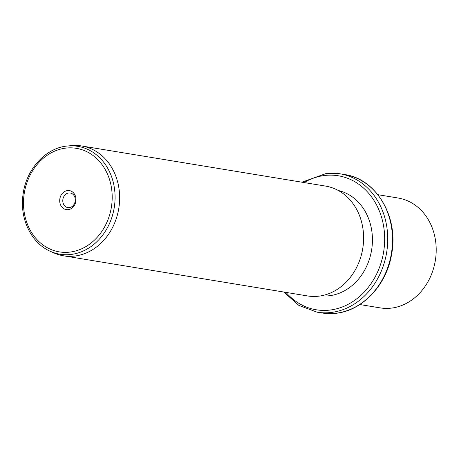 <?xml version="1.0" encoding="UTF-8"?>
<svg xmlns="http://www.w3.org/2000/svg" width="459" height="459" viewBox="0 0 459 459"><rect width="100%" height="100%" fill="white"/><g stroke="black" fill="none" stroke-linecap="round" stroke-linejoin="round"><path stroke-width="0.69" d="M359.81 304.535L380.132 307.88A55.659 46.789 -80.7 0 0 390.546 308.201A55.659 46.789 -80.7 0 0 436.05 254.406A55.659 46.789 -80.7 0 0 398.2 198.036L377.877 194.691M338.386 190.537A53.433 44.913 99.3 0 1 372.169 245.634A53.433 44.913 99.3 0 1 328.604 295.814A53.433 44.913 99.3 0 1 321.065 295.825M63.571 255.812L307.536 295.94A55.659 46.789 -80.7 0 0 317.949 296.262A55.659 46.789 -80.7 0 0 363.453 242.461A55.659 46.789 -80.7 0 0 325.603 186.096L81.639 145.962A55.659 46.789 99.3 0 1 119.489 202.333A55.659 46.789 99.3 0 1 73.985 256.133A55.659 46.789 99.3 0 1 63.571 255.812A55.659 46.789 99.3 0 1 53.72 252.834L50.318 251.302A54.678 45.963 99.3 0 0 70.221 254.544A54.678 45.963 99.3 0 0 115.06 195.712A54.678 45.963 99.3 0 0 67.639 145.991L71.352 145.629A55.659 46.789 99.3 0 1 81.639 145.962M67.605 190.548A9.628 8.09 99.3 0 1 75.976 199.286A9.628 8.09 99.3 0 1 68.081 209.66A9.628 8.09 99.3 0 1 59.71 200.922A9.628 8.09 99.3 0 1 67.605 190.548M68.85 192.958A7.401 6.219 -80.7 0 0 62.803 200.107A7.401 6.219 -80.7 0 0 67.834 207.6A7.401 6.219 -80.7 0 0 69.217 207.646A7.401 6.219 -80.7 0 0 75.265 200.491A7.401 6.219 -80.7 0 0 70.233 192.998A7.401 6.219 -80.7 0 0 68.85 192.958M334.972 313.365A70.135 58.953 99.3 0 1 321.851 312.958L335.139 313.371C362.059 311.185 386.598 285.332 391.596 254.292C398.957 217.342 376.506 178.832 344.617 174.552A70.135 58.953 99.3 0 1 392.307 245.582A70.135 58.953 99.3 0 1 334.972 313.365M326.733 173.364A70.135 58.953 99.3 0 1 339.855 173.772A70.135 58.953 99.3 0 1 387.545 244.796A70.135 58.953 99.3 0 1 330.21 312.579A70.135 58.953 99.3 0 1 317.089 312.177L321.851 312.958M304.053 182.55A67.909 57.082 99.3 0 1 325.597 175.378A67.909 57.082 99.3 0 1 384.648 237.022A67.909 57.082 99.3 0 1 328.965 310.175A67.909 57.082 99.3 0 1 285.986 292.394M67.513 146.002A54.678 45.963 99.3 0 1 67.639 145.991L67.513 146.002C45.757 147.741 26.169 169.245 23.07 194.364C19.393 218.323 31.109 243.075 50.318 251.302M66.544 148.022A52.475 44.11 99.3 0 1 112.174 195.654A52.475 44.11 99.3 0 1 69.143 252.186A52.475 44.11 99.3 0 1 23.512 204.553A52.475 44.11 99.3 0 1 66.544 148.022M301.89 182.194L326.567 173.359L339.855 173.772L344.617 174.552M283.823 292.039L298.872 305.407L317.089 312.177"/></g></svg>
